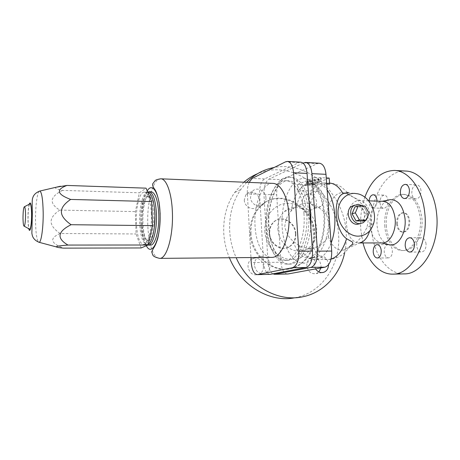 <?xml version="1.0" encoding="UTF-8"?>
<svg xmlns="http://www.w3.org/2000/svg" width="460" height="460" viewBox="0 0 460 460"><rect width="100%" height="100%" fill="white"/><g stroke="black" fill="none" stroke-linecap="round" stroke-linejoin="round"><path stroke-width="0.34" stroke-dasharray="2.3 1.72" d="M308.666 213.285C310.828 239.39 299.477 264.891 287.517 264.149C276.931 264.546 268.065 247.353 267.007 227.131C265.178 202.365 275.655 176.306 288.73 177.083C298.212 176.962 307.366 192.562 308.666 213.285M306.682 213.946C308.643 237.768 298.298 261.102 287.322 260.423C277.696 260.774 269.577 245.122 268.6 226.602C266.915 203.901 276.529 180.102 288.437 180.809C297.137 180.688 305.503 195.011 306.682 213.946M326.64 214.509C321.753 209.168 316.371 205.585 310.488 203.757C306.164 202.647 301.553 203.475 296.654 206.23L294.084 208L291.145 211.036C287.575 214.814 285.447 220.041 284.774 226.728C286.292 232.996 289.081 237.82 293.135 241.201L299.316 245.83C304.612 248.181 309.379 248.952 313.616 248.13L317.641 246.698C321.81 244.461 325.352 241.074 328.267 236.532L329.274 225.716L326.64 214.509C328.526 200.991 336.478 190.865 344.494 192.924L345.604 193.257C353.815 196.391 367.172 204.838 368.023 217.977C368.299 221.352 367.81 224.756 366.557 228.189C362.135 237.348 356.546 243.438 349.772 246.456L343.695 250.067C336.921 250.907 331.781 246.393 328.267 236.532M376.987 201.118C376.7 205.321 375.303 207.621 372.801 208.018C370.754 207.724 369.518 205.919 369.098 202.595L369.087 200.87M363.015 242.937L360.824 229.833C359.956 218.356 361.301 207.477 364.86 197.196M387.82 244.415C381.765 241.701 378.189 235.468 377.085 225.705C375.964 214.17 381.277 202.032 388.694 199.979M397.388 223.968C397.325 217.275 399.441 213.515 403.73 212.704C407.014 213.118 409.02 215.855 409.745 220.915C409.803 227.642 407.704 231.414 403.46 232.225C400.114 231.8 398.09 229.045 397.388 223.968M396.606 223.957C396.543 217.258 398.653 213.498 402.943 212.681C406.22 213.101 408.221 215.838 408.952 220.903C409.003 227.637 406.91 231.409 402.667 232.219C399.326 231.794 397.302 229.04 396.606 223.957M386.394 226.682C384.704 210.525 393.766 193.827 404.771 194.436C414.023 195.621 419.733 203.441 421.9 217.913C423.763 234.548 414.328 250.959 403.983 250.499C395.111 250.746 387.395 239.821 386.394 226.682M384.847 226.665C383.163 210.484 392.202 193.769 403.184 194.379C412.419 195.558 418.117 203.395 420.279 217.885C422.136 234.537 412.718 250.964 402.397 250.51C393.541 250.752 385.842 239.815 384.847 226.665M404.162 273.878C387.366 274.493 373.336 253.885 371.611 229.942C368.644 200.715 384.893 169.815 405.599 171.051M382.272 242.955L381.392 242.897C374.998 241.345 371.18 235.48 369.949 225.296C368.816 213.808 374.612 201.882 381.972 201.342L382.95 201.302M343.695 250.067L360.082 242.753L358.518 242.937C351.871 242 347.886 236.014 346.564 224.986C345.414 212.738 351.647 200.146 359.11 200.566L360.669 200.767C366.263 202.653 369.656 208.506 370.852 218.322C371.197 222.709 370.8 226.906 369.662 230.92M310.77 226.326C309.287 247.831 299.397 264.408 289.57 264.12C278.944 264.517 270.037 247.353 268.973 227.154C267.133 202.417 277.656 176.398 290.789 177.175C298.914 177.893 304.986 185.84 308.993 201.02M426.063 243.967C425.477 240.12 423.896 238.05 421.314 237.751C418.169 238.337 416.633 241.011 416.702 245.772C417.272 249.625 418.864 251.706 421.486 252.011C424.603 251.424 426.127 248.739 426.063 243.967M420.975 190.515C420.48 187.059 419.077 185.179 416.76 184.862C413.448 185.46 411.803 188.267 411.821 193.286C412.304 196.754 413.718 198.645 416.064 198.956C419.347 198.369 420.986 195.552 420.975 190.515M380.012 202.923C380.437 206.218 381.697 208.012 383.778 208.299C386.607 207.748 388.01 205.148 387.993 200.502C387.556 197.213 386.308 195.425 384.249 195.143C381.403 195.701 379.989 198.294 380.012 202.923M388.441 244.611L388.2 244.599C385.486 245.145 384.163 247.624 384.226 252.028C384.727 255.662 386.124 257.623 388.43 257.911C391.115 257.364 392.432 254.88 392.374 250.458C392.012 247.503 390.942 245.605 389.16 244.777M348.553 192.694L348.157 193.292L345.604 193.257M349.772 246.456L349.922 246.336C347.628 250.027 343.125 254.104 342.338 254.506C342.453 254.765 334.765 259.681 328.244 259.452C322.414 259.29 317.538 255.513 313.616 248.13M326.709 183.994L320.419 183.73L315.244 184.862C312.99 183.649 310.707 183.241 308.401 183.643C304.503 184.408 301.03 187.117 297.994 191.757L303.008 190.653L311.938 190.98C315.721 185.587 320.034 182.89 324.875 182.89L329.647 184.115M329.193 178.077L311.523 185.196L297.511 184.627L297.994 191.757M311.523 185.196L311.938 190.98M264.851 231.092C265.656 246.416 278.645 259.854 292.037 259.555C305.452 259.474 315.836 246.244 314.68 231.524C313.714 216.798 301.599 203.711 288.357 203.412C275.103 202.889 263.844 215.763 264.851 231.092M277.892 228.907C278.38 244.294 294.9 255.904 306.458 249.372C313.576 245.26 316.98 238.567 316.67 229.304C316.106 212.25 295.987 200.692 284.619 211.41C279.852 215.78 277.61 221.617 277.892 228.907M243.863 182.195L234.617 192.539C226.78 204.125 223.157 217.591 223.744 232.933C224.198 241.483 226.09 249.757 229.408 257.749M294.917 297.747L295.584 297.614C322.862 292.451 341.193 263.494 338.491 233.761C336.524 191.883 293.003 157.878 257.456 173.748M246.658 182.309L240.66 189.635C232.72 201.428 229.057 215.148 229.678 230.788C230.19 240.103 232.352 249.067 236.164 257.686M344.73 252.505C346.179 245.749 346.633 238.843 346.092 231.794C343.965 193.648 308.407 160.574 274.177 167.486M250.205 233.398C250.855 257.255 275.73 275.833 294.446 267.369C307.498 261.108 313.812 249.929 313.375 233.841C312.553 205.373 277.656 186.978 259.492 206.908C252.908 213.888 249.814 222.72 250.205 233.398M251.016 233.128C251.672 257.042 276.604 275.672 295.349 267.191C308.43 260.918 314.749 249.711 314.306 233.582C313.478 205.051 278.513 186.599 260.314 206.574C253.724 213.578 250.625 222.427 251.016 233.128M295.866 233.582C295.538 222.341 282.365 214.636 274.62 221.375C271.17 224.319 269.525 228.327 269.704 233.398C270.003 243.857 281.474 251.597 289.3 246.807C293.865 243.99 296.056 239.579 295.866 233.582M295.418 233.714C295.09 222.485 281.934 214.791 274.195 221.524C270.744 224.463 269.106 228.465 269.278 233.53C269.577 243.978 281.031 251.706 288.857 246.922C293.417 244.105 295.602 239.706 295.418 233.714M244.283 200.048C244.386 207.046 253.276 211.358 257.439 206.517C258.928 204.895 259.618 202.883 259.515 200.491C259.405 193.223 249.866 189.008 245.91 194.568L244.283 200.048M265.955 197.788C266.058 200.226 265.362 202.273 263.856 203.924C259.635 208.846 250.608 204.435 250.487 197.311L252.132 191.728C256.139 186.076 265.828 190.382 265.955 197.788M254.374 265.167C254.294 261.757 255.524 259.181 258.06 257.433C262.804 254.173 269.859 258.641 270.026 264.948C270.095 268.789 268.594 271.526 265.529 273.154C259.532 274.66 255.812 271.998 254.374 265.167M263.419 266.392C263.264 260.21 256.318 255.829 251.643 259.037C249.142 260.751 247.928 263.281 247.997 266.627C249.406 273.326 253.063 275.931 258.974 274.453C261.993 272.849 263.476 270.164 263.419 266.392M315.566 268.91L314.053 264.327C313.967 260.469 315.416 257.807 318.395 256.341C323.805 255.191 327.169 257.784 328.497 264.126L328.526 264.759M320.925 267.927L321.063 265.535C319.763 259.308 316.445 256.76 311.109 257.899C308.166 259.342 306.734 261.958 306.814 265.748C307.976 271.699 311.121 274.315 316.256 273.596L318.906 271.94M323.759 199.571C323.892 202.572 322.914 204.861 320.827 206.436C316.629 209.674 309.689 205.246 309.471 199.134C309.344 196.357 310.201 194.172 312.035 192.579C316.192 188.864 323.529 193.28 323.759 199.571M302.416 201.733C302.617 207.736 309.453 212.071 313.599 208.892C315.669 207.333 316.635 205.085 316.509 202.141C316.296 195.96 309.062 191.63 304.957 195.293C303.14 196.857 302.295 199.007 302.416 201.733M303.042 163.105L268.985 179.141C265.495 181.573 263.81 186.662 263.942 194.402L268.042 262.395C268.525 268.232 270.101 272.055 272.757 273.867M287.465 274.022C283.86 273.435 281.687 269.508 280.939 262.234L276.684 194.821C276.546 187.151 278.271 182.108 281.865 179.699L317.457 163.605L319.372 163.214M307.309 183.781L308.654 181.217L319.016 178.969L317.463 181.602L307.309 183.781L307.389 184.874L317.544 182.706L319.096 180.096L308.735 182.333L307.389 184.874M297.511 184.627L314.709 177.41L315.244 184.862M314.709 177.41L326.261 177.939M354.723 205.125L355.672 205.085C363.952 204.855 368.029 219.661 360.703 223.41L360.284 223.635M308.654 181.217L308.735 182.333M317.463 181.602L317.544 182.706M319.016 178.969L319.096 180.096M319.096 182.769L305.388 185.69L307.159 182.263L321.247 179.216L319.096 182.769L319.016 181.665L321.16 178.083L307.084 181.154L305.313 184.604L319.016 181.665M305.313 184.604L305.388 185.69M307.084 181.154L307.159 182.263M321.16 178.083L321.247 179.216M303.974 213.888C302.801 194.919 294.486 180.573 285.832 180.699C273.987 179.992 264.425 203.832 266.104 226.573C267.07 245.122 275.143 260.803 284.717 260.452C295.63 261.136 305.923 237.757 303.974 213.888M269.865 274.384C266.397 273.78 264.305 269.807 263.591 262.453L259.549 194.252C259.417 186.495 261.084 181.389 264.54 178.946L298.833 162.57L300.679 162.167M249.084 182.407C247.733 185.731 247.158 189.543 247.353 193.85L250.959 257.554M272.665 183.367C262.119 182.729 253.54 204.832 255.035 225.963C255.892 243.116 263.051 257.571 271.532 257.37M151.248 191.803C146.395 191.435 142.29 207.316 142.928 222.605C143.664 236.331 146.171 243.829 150.449 245.099M147.689 192.09C143.416 194.258 140.225 208.811 140.76 222.577C141.444 235.813 143.807 243.311 147.861 245.071M154.313 227.671C152.933 235.83 150.909 240.091 148.241 240.453C144.727 239.487 142.657 233.295 142.042 221.875C141.519 209.191 144.9 196.064 148.856 196.374C151.541 196.748 153.456 201.077 154.594 209.352M140.731 221.858C141.346 233.283 143.399 239.482 146.895 240.453C150.673 240.839 154.198 227.809 153.629 214.722C152.933 203.274 150.892 197.144 147.511 196.334C143.577 196.029 140.214 209.162 140.731 221.858M147.763 192.268L147.654 192.268C142.974 191.912 139.012 207.483 139.621 222.473C140.334 236.009 142.773 243.357 146.924 244.519L148.195 244.145M151.38 213.952C150.564 200.37 148.183 193.102 144.244 192.159C139.627 191.803 135.717 207.408 136.309 222.427C137.017 235.992 139.415 243.351 143.514 244.519C147.907 244.99 152.053 229.534 151.38 213.952M141.162 247.952L136.079 233.973L135.372 211.606L139.363 192.803L146.05 188.163M56.419 187.174C54.159 188.071 56.189 189.14 62.508 190.382L139.363 192.803M62.508 190.382C49.766 196.771 48.852 203.349 59.754 210.099L135.372 211.606M59.754 210.099C53.895 214.107 51.025 217.959 51.135 221.657C51.112 225.354 54.102 229.298 60.105 233.502L136.079 233.973M60.105 233.502C49.272 238.228 50.37 243.11 63.411 248.141M29.572 204.05C28.595 206.517 28.1 211.37 28.071 218.615C28.146 223.853 28.52 227.303 29.193 228.971M365.74 220.242C368.224 214.918 367.224 210.162 362.733 205.982M354.936 206.891L361.778 207.075L365.746 214.101L362.917 221.013M361.778 207.075L365.131 206.045M365.746 214.101L369.127 213.135M324.484 213.75C326.347 237.63 316.532 261.108 305.032 263.022C293.543 265.305 283.44 248.21 282.187 227.2C280.663 206.298 288.224 184.011 299.322 179.458C310.287 173.983 322.966 189.767 324.484 213.75M291.145 211.036C293.877 195.454 299.541 186.352 308.131 183.741C317.469 181.556 327.158 195.425 328.417 214.734C330.562 238.723 318.63 261.447 307.096 258.158C300.984 256.582 296.332 250.93 293.135 241.201M320.419 183.73C322.857 184.96 325.105 187.036 327.152 189.951M331.108 243.081C326.824 253.736 321.339 259.244 314.651 259.595C308.321 259.336 303.209 254.748 299.316 245.83M296.654 206.23C298.074 200.065 300.19 194.873 303.008 190.653M331.085 259.037L328.244 259.452L314.651 259.595L308.418 258.307C311.029 258.33 314.088 255.444 317.601 249.648C322.581 239.838 324.679 227.947 323.903 213.986C323.259 206.833 321.833 200.468 319.625 194.902L316.687 189.319L315.048 187.139C312.938 184.799 311.075 183.592 309.465 183.523L308.401 183.643M310.488 203.757C314.588 190.52 320.861 183.626 329.308 183.08L329.573 183.091M268.042 262.395L280.939 262.234M268.985 179.141L281.865 179.699M263.942 194.402L276.684 194.821M303.611 162.834L317.457 163.605M263.591 262.453L251.246 262.602M259.549 194.252L247.353 193.85M264.54 178.946L252.212 178.411M298.833 162.57L285.551 161.828M160.868 178.814L157.987 179.722C151.518 183.977 146.987 204.993 147.775 224.681C148.051 232.369 148.954 239.171 150.489 245.099C152.818 253.69 155.854 258.117 159.603 258.376M147.223 190.975C143.365 198.266 141.559 209.012 141.812 223.215C142.203 233.191 143.715 240.695 146.343 245.72M39.18 191.256C37.059 193.033 35.351 207.276 35.523 220.754C35.719 232.311 36.679 239.407 38.393 242.046M29.152 204.269C28.353 207.564 27.951 212.393 27.956 218.759C28.002 223.192 28.284 226.521 28.79 228.746M403.73 212.704L402.943 212.681M404.771 194.436L403.184 194.379M381.972 201.342L382.272 201.279M359.674 242.937L358.518 242.937M290.789 177.175L288.73 177.083M409.733 237.693L421.314 237.751M405.335 184.362L416.76 184.862M372.801 208.018L383.778 208.299M377.137 244.605L388.2 244.599M357.955 193.855L348.772 192.809M373.681 223.284L366.557 228.189M347.536 192.544L341.521 187.134C337.824 184.673 333.753 183.321 329.308 183.08L324.875 182.89M347.565 192.579L348.157 193.292M302.732 296.792L295.584 297.614M295.349 267.191L294.446 267.369M274.62 221.375L274.195 221.524M317.641 246.698L306.458 249.372M263.856 203.924L257.439 206.517M258.06 257.433L251.643 259.037M318.395 256.341L311.109 257.899M320.827 206.436L313.599 208.892M285.832 180.699L288.437 180.809M146.895 240.453L148.241 240.453M144.244 192.159L147.654 192.268M363.21 222.738L360.703 223.41M289.57 264.12L287.517 264.149M403.983 250.499L402.397 250.51M289.3 246.807L288.857 246.922M240.66 189.635L234.617 192.539M252.132 191.728L245.91 194.568M360.669 200.767L344.494 192.924M147.511 196.334L148.856 196.374M403.46 232.225L402.667 232.219M404.576 198.576L416.064 198.956M284.717 260.452L287.322 260.423M394.755 170.464L394.283 170.441M373.313 194.758L384.249 195.143M368.667 200.859L359.11 200.566M377.355 258.02L388.43 257.911M294.084 208L284.619 211.41M409.906 252.08L421.486 252.011M260.314 206.574L259.492 206.908M322 272.613L316.256 273.596M143.514 244.519L146.924 244.519M312.035 192.579L304.957 195.293M265.529 273.154L258.974 274.453"/><path stroke-width="0.69" d="M373.227 252.091C373.169 247.652 374.469 245.157 377.137 244.605C379.368 244.887 380.742 246.853 381.242 250.51C381.3 254.966 380 257.473 377.355 258.02C375.09 257.732 373.716 255.76 373.227 252.091M369.087 200.87C369.57 197.087 370.961 195.052 373.267 194.752C375.291 195.04 376.516 196.84 376.953 200.152L376.987 201.118M409.417 190.055C409.429 195.138 407.813 197.978 404.576 198.576C402.264 198.26 400.873 196.357 400.401 192.861C400.384 187.795 402.005 184.96 405.272 184.362C407.548 184.673 408.928 186.57 409.417 190.055M405.197 245.789C405.128 240.988 406.64 238.291 409.733 237.693C412.281 237.998 413.839 240.091 414.414 243.967C414.477 248.785 412.971 251.488 409.906 252.08C407.318 251.775 405.749 249.677 405.197 245.789M364.86 197.196C371.341 179.917 381.15 170.999 394.283 170.441C408.652 170.533 422.7 188.968 424.839 213.561C428.317 244.668 411.033 274.861 392.834 274.125C379.529 274.557 367.626 261.154 363.015 242.937M388.694 199.979L390.379 199.64C398.245 199.778 403.121 206.097 405.018 218.598C406.565 232.731 398.279 246.428 389.747 244.869L387.82 244.415M394.755 170.464L405.599 171.051C420.193 171.166 434.459 189.451 436.632 213.831C440.174 244.657 422.648 274.591 404.162 273.878L392.834 274.125M368.667 200.859L382.95 201.302C389.562 202.176 393.628 207.995 395.14 218.77C396.44 231.087 389.758 243.311 382.363 242.955L382.272 242.955M369.662 230.92C367.551 237.642 364.354 241.592 360.082 242.753M308.993 201.02L310.81 213.331L310.77 226.326M389.16 244.777L388.441 244.611M349.922 246.336C353.245 244.036 353.654 242.357 351.141 241.31L346.57 238.705C334.725 230.609 332.315 197.955 343.068 193.735L347.3 192.55L348.553 192.694M354.735 193.407L357.955 193.855C369.121 196.224 377.229 211.456 373.681 223.284C371.093 231.455 365.924 235.75 358.173 236.164C348.41 236.221 338.83 225.912 338.025 214.302C337.077 202.682 345.04 192.947 354.735 193.407M272.757 273.867L274.844 274.24L310.885 267.415C315.399 265.667 317.584 260.239 317.44 251.137L311.92 173.65C311.173 166.75 309.022 163.012 305.48 162.438L303.042 163.105M305.589 162.443L319.372 163.214C323.012 163.794 325.22 167.498 325.99 174.328L331.7 251.068C331.85 260.078 329.613 265.449 324.978 267.185L287.943 273.976L274.378 274.292M326.261 177.939L329.193 178.077L329.647 184.115L326.709 183.994M229.408 257.749C240.764 285.855 269.968 302.979 294.917 297.747M236.164 257.686C248.273 285.769 277.788 302.381 302.732 296.792C323.714 292.669 340.095 274.66 344.73 252.505M318.906 271.94L320.925 267.927M257.456 173.748C252.546 175.806 248.015 178.618 243.863 182.195M328.526 264.759C328.377 268.6 326.749 271.124 323.644 272.332C320.447 273.125 317.756 271.986 315.566 268.91M274.177 167.486C263.695 169.424 254.524 174.369 246.658 182.309M360.284 223.635L357.219 224.325C349.249 224.687 344.816 210.594 351.555 206.344L354.723 205.125M287.454 161.425L300.679 162.167C304.192 162.742 306.314 166.491 307.056 173.414L312.512 251.16C312.65 260.297 310.488 265.736 306.015 267.49L270.325 274.332L257.33 274.637L292.485 267.708C296.838 265.943 298.948 260.446 298.816 251.229L293.549 172.759C292.83 165.772 290.76 161.995 287.345 161.42L285.551 161.828L252.212 178.411L249.084 182.407M250.959 257.554L251.246 262.602C251.936 270.02 253.966 274.033 257.33 274.637M271.532 257.37L271.636 257.37C281.422 258.014 290.622 236.296 288.897 214.182C287.862 196.581 280.433 183.23 272.665 183.367L160.868 178.814M150.449 245.099L150.506 245.099C155.123 245.577 159.47 229.85 158.757 213.986C157.889 200.163 155.388 192.763 151.248 191.803L149.109 191.734M147.861 245.071L148.275 245.099C152.846 245.577 157.165 229.827 156.458 213.946C155.601 200.1 153.123 192.694 149.017 191.728L147.689 192.09M154.594 209.352L155.003 214.745L154.313 227.671M148.195 244.145C152.202 242.202 155.486 227.913 154.893 214.021C154.077 200.623 151.702 193.373 147.763 192.268M67.976 245.059C56.448 238.349 57.483 231.564 71.081 224.71C64.613 220.133 61.381 215.849 61.398 211.859C61.272 207.862 64.354 203.717 70.639 199.433C56.959 194.258 55.74 189.589 66.982 185.432L146.05 188.163L151.639 201.566L152.49 225.636L147.993 245.007L141.162 247.952L63.411 248.141C59.081 247.721 56.752 247.319 56.413 246.928C55.729 246.353 59.587 245.732 67.976 245.059L147.993 245.007M66.982 185.432L56.419 187.174M71.081 224.71L152.49 225.636M151.639 201.566L70.639 199.433M29.193 228.971L29.854 229.344C30.958 227.568 31.539 222.582 31.596 214.383C31.487 208.305 31.027 204.746 30.21 203.717L29.572 204.05M25.541 214.808C25.467 210.191 25.139 207.477 24.558 206.672C23.604 206.948 23.086 210.737 23 218.04C23.103 223.629 23.535 226.355 24.282 226.216C25.076 224.836 25.495 221.036 25.541 214.808M362.733 205.982L358.15 204.303L354.016 205.568C347.254 209.835 351.716 224.014 359.72 223.652L363.21 222.738L365.74 220.242M366.286 220.093L362.917 221.013L356.063 220.898L352.049 213.808L354.936 206.891L358.248 205.861L365.131 206.045L369.127 213.135L366.286 220.093L359.392 219.972L355.35 212.83L358.248 205.861M352.049 213.808L355.35 212.83M356.063 220.898L359.392 219.972M274.844 274.24L287.943 273.976M310.885 267.415L324.978 267.185M327.152 189.951C335.553 201.342 337.531 226.717 331.108 243.081M346.57 238.705C343.005 250.148 337.841 256.927 331.085 259.037M329.573 183.091C334.736 183.454 339.238 186.996 343.068 193.735M317.44 251.137L331.7 251.068M311.92 173.65L325.99 174.328M270.325 274.332L257.778 274.585M307.056 173.414L293.549 172.759M306.015 267.49L292.485 267.708M312.512 251.16L298.816 251.229M159.603 258.376C166.687 259.118 173.518 235.698 172.368 211.818C171.695 192.826 166.342 178.537 160.712 178.808C157.331 179.377 155.457 180.021 155.095 180.728L153.094 183.31C151.984 184.425 152.703 186.685 155.244 190.083C156.561 192.406 157.849 196.552 159.102 202.532L160.132 213.244C160.31 222.738 159.488 231.248 157.659 238.769C156.32 243.064 154.916 246.232 153.456 248.285L151.668 251.902C153.209 254.961 151.288 256.341 159.603 258.376L271.636 257.37M146.343 245.72C152.156 257.698 161.242 237.975 160.057 213.279C159.465 192.958 152.335 181.746 147.223 190.975M38.393 242.046L39.192 242.328C41.354 242.012 43.407 227.125 43.182 212.324C42.883 199.531 41.797 192.435 39.911 191.032L39.18 191.256M28.79 228.746C29.969 234.249 31.878 225.153 31.723 214.228C31.401 204.205 30.544 200.888 29.152 204.269M382.272 201.279L390.379 199.64M382.363 242.955L359.674 242.937M148.275 245.099L150.506 245.099M56.413 246.928L39.192 242.328C36.495 241.27 34.529 239.74 33.292 237.739C32.671 236.854 32.194 235.365 31.866 233.272L32.332 213.808C32.212 203.722 31.889 199.605 32.827 197.627C33.005 196.84 34.276 193.056 39.911 191.032L60.467 186.225M24.558 206.672L30.21 203.717M354.016 205.568L351.555 206.344M24.282 226.216L29.854 229.344M381.627 242.955L389.747 244.869M323.644 272.332L322 272.613"/></g></svg>
